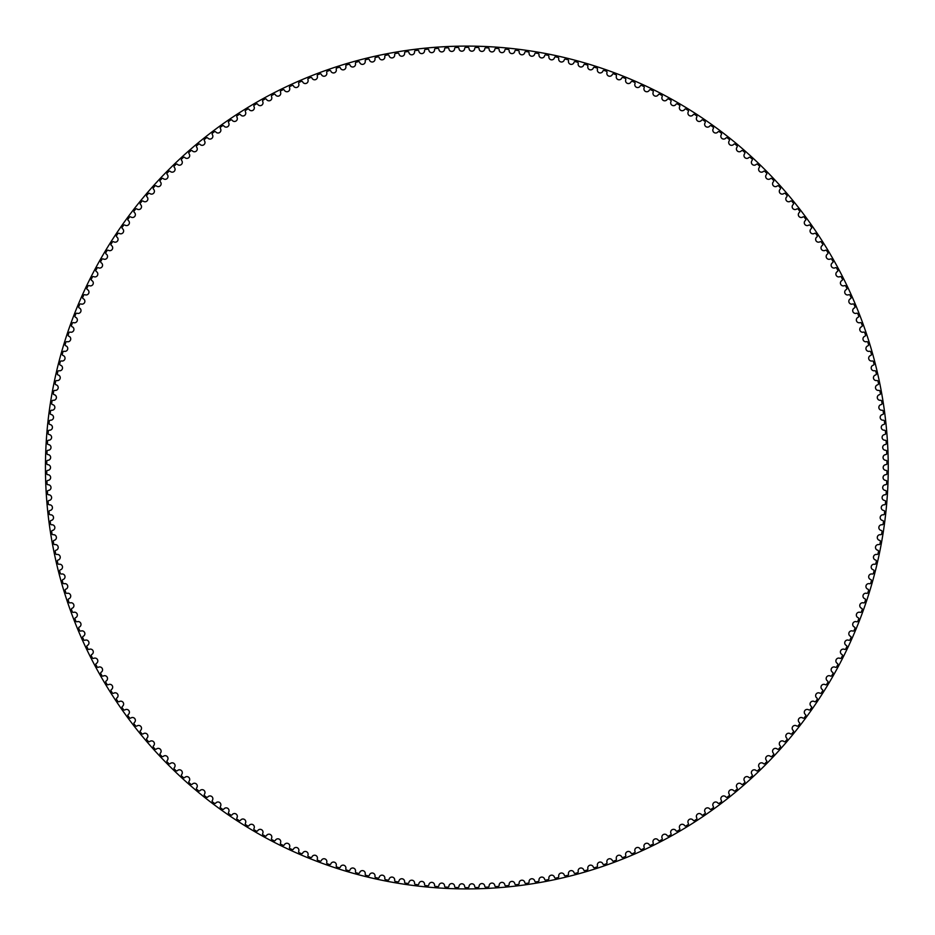 <?xml version="1.0" encoding="UTF-8"?>
<svg xmlns="http://www.w3.org/2000/svg" width="935" height="935" viewBox="0 0 935 935"><rect width="100%" height="100%" fill="white"/><g stroke="black" fill="none" stroke-linecap="round" stroke-linejoin="round"><path stroke-width="1.4" d="M464.683 48.421A2.863 2.863 0 0 1 461.855 51.203A2.863 2.863 0 0 1 458.968 48.491A1.064 1.064 0 0 0 457.881 47.475A420.119 420.119 0 0 0 455.661 47.533A1.064 1.064 0 0 0 454.632 48.585A2.863 2.863 0 0 1 451.874 51.437A2.863 2.863 0 0 1 448.917 48.795A1.064 1.064 0 0 0 447.818 47.814A420.119 420.119 0 0 0 445.598 47.919A1.064 1.064 0 0 0 444.592 49.006A2.863 2.863 0 0 1 441.904 51.916A2.863 2.863 0 0 1 438.889 49.345A1.064 1.064 0 0 0 437.755 48.386A420.119 420.119 0 0 0 435.546 48.55A1.064 1.064 0 0 0 434.565 49.66A2.863 2.863 0 0 1 431.947 52.64A2.863 2.863 0 0 1 428.873 50.139A1.064 1.064 0 0 0 427.716 49.204A420.119 420.119 0 0 0 425.507 49.426A1.064 1.064 0 0 0 424.548 50.548A2.863 2.863 0 0 1 422.012 53.599A2.863 2.863 0 0 1 418.868 51.168A1.064 1.064 0 0 0 417.7 50.268A420.119 420.119 0 0 0 415.491 50.537A1.064 1.064 0 0 0 414.567 51.682A2.863 2.863 0 0 1 412.09 54.791A2.863 2.863 0 0 1 408.899 52.442A1.064 1.064 0 0 0 407.707 51.565A420.119 420.119 0 0 0 405.509 51.881A1.064 1.064 0 0 0 404.61 53.061A2.863 2.863 0 0 1 402.214 56.217A2.863 2.863 0 0 1 398.964 53.949A1.064 1.064 0 0 0 397.749 53.108A420.119 420.119 0 0 0 395.563 53.47A1.064 1.064 0 0 0 394.687 54.674A2.863 2.863 0 0 1 392.373 57.888A2.863 2.863 0 0 1 389.065 55.691A1.064 1.064 0 0 0 387.838 54.884A420.119 420.119 0 0 0 385.652 55.305A1.064 1.064 0 0 0 384.811 56.521A2.863 2.863 0 0 1 382.567 59.793A2.863 2.863 0 0 1 379.213 57.678A1.064 1.064 0 0 0 377.962 56.895A420.119 420.119 0 0 0 375.788 57.374A1.064 1.064 0 0 0 374.982 58.601A2.863 2.863 0 0 1 372.82 61.932A2.863 2.863 0 0 1 369.418 59.898A1.064 1.064 0 0 0 368.145 59.139A420.119 420.119 0 0 0 365.982 59.676A1.064 1.064 0 0 0 365.199 60.927A2.863 2.863 0 0 1 363.119 64.305A2.863 2.863 0 0 1 359.671 62.353A1.064 1.064 0 0 0 358.374 61.628A420.119 420.119 0 0 0 356.235 62.213A1.064 1.064 0 0 0 355.475 63.475A2.863 2.863 0 0 1 353.477 66.899A2.863 2.863 0 0 1 349.982 65.041A1.064 1.064 0 0 0 348.673 64.34A420.119 420.119 0 0 0 346.546 64.971A1.064 1.064 0 0 0 345.821 66.268A2.863 2.863 0 0 1 343.905 69.739A2.863 2.863 0 0 1 340.363 67.951A1.064 1.064 0 0 0 339.043 67.297A420.119 420.119 0 0 0 336.927 67.974A1.064 1.064 0 0 0 336.238 69.284A2.863 2.863 0 0 1 334.403 72.801A2.863 2.863 0 0 1 330.826 71.107A1.064 1.064 0 0 0 329.482 70.476A420.119 420.119 0 0 0 327.39 71.212A1.064 1.064 0 0 0 326.724 72.533A2.863 2.863 0 0 1 324.983 76.086A2.863 2.863 0 0 1 321.359 74.473A1.064 1.064 0 0 0 320.004 73.888A420.119 420.119 0 0 0 317.923 74.66A1.064 1.064 0 0 0 317.292 76.004A2.863 2.863 0 0 1 315.633 79.604A2.863 2.863 0 0 1 311.974 78.084A1.064 1.064 0 0 0 310.607 77.523A420.119 420.119 0 0 0 308.55 78.353A1.064 1.064 0 0 0 307.954 79.709A2.863 2.863 0 0 1 306.376 83.344A2.863 2.863 0 0 1 302.683 81.906A1.064 1.064 0 0 0 301.304 81.38A420.119 420.119 0 0 0 299.258 82.257A1.064 1.064 0 0 0 298.697 83.624A2.863 2.863 0 0 1 297.213 87.306A2.863 2.863 0 0 1 293.485 85.95A1.064 1.064 0 0 0 292.082 85.459A420.119 420.119 0 0 0 290.072 86.382A1.064 1.064 0 0 0 289.546 87.773A2.863 2.863 0 0 1 288.144 91.478A2.863 2.863 0 0 1 284.38 90.216A1.064 1.064 0 0 0 282.978 89.76A420.119 420.119 0 0 0 280.979 90.73A1.064 1.064 0 0 0 280.488 92.133A2.863 2.863 0 0 1 279.179 95.873A2.863 2.863 0 0 1 275.381 94.704A1.064 1.064 0 0 0 273.967 94.271A420.119 420.119 0 0 0 272.003 95.3A1.064 1.064 0 0 0 271.536 96.702A2.863 2.863 0 0 1 270.32 100.477A2.863 2.863 0 0 1 266.498 99.402A1.064 1.064 0 0 0 265.072 99.005A420.119 420.119 0 0 0 263.132 100.08A1.064 1.064 0 0 0 262.7 101.494A2.863 2.863 0 0 1 261.578 105.293A2.863 2.863 0 0 1 257.733 104.311A1.064 1.064 0 0 0 256.295 103.949A420.119 420.119 0 0 0 254.378 105.071A1.064 1.064 0 0 0 253.981 106.496A2.863 2.863 0 0 1 252.953 110.318A2.863 2.863 0 0 1 249.084 109.43A1.064 1.064 0 0 0 247.646 109.103A420.119 420.119 0 0 0 245.753 110.272A1.064 1.064 0 0 0 245.391 111.709A2.863 2.863 0 0 1 244.444 115.554A2.863 2.863 0 0 1 240.564 114.76A1.064 1.064 0 0 0 239.115 114.467A420.119 420.119 0 0 0 237.245 115.671A1.064 1.064 0 0 0 236.917 117.12A2.863 2.863 0 0 1 236.064 120.989A2.863 2.863 0 0 1 232.172 120.288A1.064 1.064 0 0 0 230.711 120.031A420.119 420.119 0 0 0 228.876 121.281A1.064 1.064 0 0 0 228.584 122.73A2.863 2.863 0 0 1 227.824 126.622A2.863 2.863 0 0 1 223.909 126.015A1.064 1.064 0 0 0 222.448 125.793A420.119 420.119 0 0 0 220.648 127.09A1.064 1.064 0 0 0 220.391 128.539A2.863 2.863 0 0 1 219.725 132.454A2.863 2.863 0 0 1 215.786 131.94A1.064 1.064 0 0 0 214.325 131.753A420.119 420.119 0 0 0 212.549 133.086A1.064 1.064 0 0 0 212.327 134.547A2.863 2.863 0 0 1 211.754 138.474A2.863 2.863 0 0 1 207.815 138.053A1.064 1.064 0 0 0 206.343 137.901A420.119 420.119 0 0 0 204.601 139.28A1.064 1.064 0 0 0 204.414 140.753A2.863 2.863 0 0 1 203.947 144.691A2.863 2.863 0 0 1 199.985 144.352A1.064 1.064 0 0 0 198.512 144.247A420.119 420.119 0 0 0 196.806 145.661A1.064 1.064 0 0 0 196.654 147.134A2.863 2.863 0 0 1 196.28 151.084A2.863 2.863 0 0 1 192.318 150.851A1.064 1.064 0 0 0 190.845 150.769A420.119 420.119 0 0 0 189.174 152.23A1.064 1.064 0 0 0 189.057 153.714A2.863 2.863 0 0 1 188.765 157.664A2.863 2.863 0 0 1 184.803 157.524A1.064 1.064 0 0 0 183.33 157.477A420.119 420.119 0 0 0 181.694 158.985A1.064 1.064 0 0 0 181.612 160.458A2.863 2.863 0 0 1 181.413 164.42A2.863 2.863 0 0 1 177.451 164.373A1.064 1.064 0 0 0 175.967 164.373A420.119 420.119 0 0 0 174.377 165.904A1.064 1.064 0 0 0 174.331 167.388A2.863 2.863 0 0 1 174.226 171.35A2.863 2.863 0 0 1 170.263 171.409A1.064 1.064 0 0 0 168.791 171.432A420.119 420.119 0 0 0 167.225 173.01A1.064 1.064 0 0 0 167.213 174.494A2.863 2.863 0 0 1 167.213 178.456A2.863 2.863 0 0 1 163.251 178.597A1.064 1.064 0 0 0 161.778 178.667A420.119 420.119 0 0 0 160.247 180.28A1.064 1.064 0 0 0 160.282 181.752A2.863 2.863 0 0 1 160.364 185.726A2.863 2.863 0 0 1 156.414 185.96A1.064 1.064 0 0 0 154.929 186.065A420.119 420.119 0 0 0 153.457 187.713A1.064 1.064 0 0 0 153.515 189.186A2.863 2.863 0 0 1 153.702 193.148A2.863 2.863 0 0 1 149.752 193.487A1.064 1.064 0 0 0 148.279 193.615A420.119 420.119 0 0 0 146.83 195.31A1.064 1.064 0 0 0 146.935 196.782A2.863 2.863 0 0 1 147.216 200.744A2.863 2.863 0 0 1 143.265 201.177A1.064 1.064 0 0 0 141.804 201.341A420.119 420.119 0 0 0 140.402 203.059A1.064 1.064 0 0 0 140.53 204.531A2.863 2.863 0 0 1 140.904 208.482A2.863 2.863 0 0 1 136.977 209.008A1.064 1.064 0 0 0 135.517 209.206A420.119 420.119 0 0 0 134.149 210.971A1.064 1.064 0 0 0 134.324 212.432A2.863 2.863 0 0 1 134.792 216.371A2.863 2.863 0 0 1 130.877 216.99A1.064 1.064 0 0 0 129.416 217.224A420.119 420.119 0 0 0 128.095 219.012A1.064 1.064 0 0 0 128.294 220.485A2.863 2.863 0 0 1 128.866 224.412A2.863 2.863 0 0 1 124.963 225.125A1.064 1.064 0 0 0 123.514 225.393A420.119 420.119 0 0 0 122.228 227.217A1.064 1.064 0 0 0 122.473 228.666A2.863 2.863 0 0 1 123.128 232.581A2.863 2.863 0 0 1 119.248 233.388A1.064 1.064 0 0 0 117.798 233.692A420.119 420.119 0 0 0 116.571 235.55A1.064 1.064 0 0 0 116.84 236.999A2.863 2.863 0 0 1 117.6 240.891A2.863 2.863 0 0 1 113.731 241.791A1.064 1.064 0 0 0 112.293 242.13A420.119 420.119 0 0 0 111.113 244.012A1.064 1.064 0 0 0 111.417 245.461A2.863 2.863 0 0 1 112.258 249.329A2.863 2.863 0 0 1 108.425 250.323A1.064 1.064 0 0 0 106.999 250.697A420.119 420.119 0 0 0 105.854 252.602A1.064 1.064 0 0 0 106.193 254.04A2.863 2.863 0 0 1 107.139 257.896A2.863 2.863 0 0 1 103.318 258.983A1.064 1.064 0 0 0 101.903 259.392A420.119 420.119 0 0 0 100.805 261.321A1.064 1.064 0 0 0 101.179 262.758A2.863 2.863 0 0 1 102.207 266.58A2.863 2.863 0 0 1 98.42 267.761A1.064 1.064 0 0 0 97.018 268.205A420.119 420.119 0 0 0 95.966 270.157A1.064 1.064 0 0 0 96.375 271.582A2.863 2.863 0 0 1 97.497 275.381A2.863 2.863 0 0 1 93.745 276.655A1.064 1.064 0 0 0 92.343 277.122A420.119 420.119 0 0 0 91.338 279.109A1.064 1.064 0 0 0 91.782 280.523A2.863 2.863 0 0 1 92.997 284.298A2.863 2.863 0 0 1 89.269 285.654A1.064 1.064 0 0 0 87.878 286.168A420.119 420.119 0 0 0 86.932 288.167A1.064 1.064 0 0 0 87.411 289.57A2.863 2.863 0 0 1 88.708 293.31A2.863 2.863 0 0 1 85.015 294.759A1.064 1.064 0 0 0 83.647 295.308A420.119 420.119 0 0 0 82.736 297.33A1.064 1.064 0 0 0 83.25 298.721A2.863 2.863 0 0 1 84.641 302.426A2.863 2.863 0 0 1 80.983 303.968A1.064 1.064 0 0 0 79.627 304.541A420.119 420.119 0 0 0 78.774 306.587A1.064 1.064 0 0 0 79.311 307.966A2.863 2.863 0 0 1 80.796 311.647A2.863 2.863 0 0 1 77.173 313.26A1.064 1.064 0 0 0 75.828 313.868A420.119 420.119 0 0 0 75.022 315.948A1.064 1.064 0 0 0 75.595 317.304A2.863 2.863 0 0 1 77.173 320.95A2.863 2.863 0 0 1 73.584 322.657A1.064 1.064 0 0 0 72.252 323.3A420.119 420.119 0 0 0 71.504 325.38A1.064 1.064 0 0 0 72.112 326.724A2.863 2.863 0 0 1 73.771 330.335A2.863 2.863 0 0 1 70.23 332.124A1.064 1.064 0 0 0 68.909 332.802A420.119 420.119 0 0 0 68.208 334.905A1.064 1.064 0 0 0 68.851 336.238A2.863 2.863 0 0 1 70.593 339.802A2.863 2.863 0 0 1 67.098 341.672A1.064 1.064 0 0 0 65.801 342.374A420.119 420.119 0 0 0 65.146 344.501A1.064 1.064 0 0 0 65.812 345.821A2.863 2.863 0 0 1 67.647 349.339A2.863 2.863 0 0 1 64.199 351.291A1.064 1.064 0 0 0 62.914 352.027A420.119 420.119 0 0 0 62.306 354.166A1.064 1.064 0 0 0 63.007 355.464A2.863 2.863 0 0 1 64.924 358.947A2.863 2.863 0 0 1 61.523 360.98A1.064 1.064 0 0 0 60.261 361.751A420.119 420.119 0 0 0 59.7 363.902A1.064 1.064 0 0 0 60.448 365.188A2.863 2.863 0 0 1 62.435 368.612A2.863 2.863 0 0 1 59.08 370.739A1.064 1.064 0 0 0 57.841 371.534A420.119 420.119 0 0 0 57.339 373.696A1.064 1.064 0 0 0 58.11 374.958A2.863 2.863 0 0 1 60.179 378.336A2.863 2.863 0 0 1 56.883 380.545A1.064 1.064 0 0 0 55.656 381.363A420.119 420.119 0 0 0 55.212 383.537A1.064 1.064 0 0 0 56.007 384.788A2.863 2.863 0 0 1 58.157 388.118A2.863 2.863 0 0 1 54.92 390.398A1.064 1.064 0 0 0 53.704 391.251A420.119 420.119 0 0 0 53.307 393.436A1.064 1.064 0 0 0 54.136 394.663A2.863 2.863 0 0 1 56.369 397.936A2.863 2.863 0 0 1 53.19 400.297A1.064 1.064 0 0 0 51.998 401.185A420.119 420.119 0 0 0 51.659 403.371A1.064 1.064 0 0 0 52.512 404.575A2.863 2.863 0 0 1 54.826 407.8A2.863 2.863 0 0 1 51.694 410.231A1.064 1.064 0 0 0 50.525 411.143A420.119 420.119 0 0 0 50.233 413.352A1.064 1.064 0 0 0 51.121 414.532A2.863 2.863 0 0 1 53.505 417.7A2.863 2.863 0 0 1 50.443 420.201A1.064 1.064 0 0 0 49.298 421.147A420.119 420.119 0 0 0 49.052 423.356A1.064 1.064 0 0 0 49.976 424.513A2.863 2.863 0 0 1 52.43 427.622A2.863 2.863 0 0 1 49.426 430.205A1.064 1.064 0 0 0 48.304 431.175A420.119 420.119 0 0 0 48.117 433.384A1.064 1.064 0 0 0 49.064 434.53A2.863 2.863 0 0 1 51.6 437.568A2.863 2.863 0 0 1 48.655 440.221A1.064 1.064 0 0 0 47.556 441.215A420.119 420.119 0 0 0 47.416 443.435A1.064 1.064 0 0 0 48.386 444.557A2.863 2.863 0 0 1 51.004 447.538A2.863 2.863 0 0 1 48.117 450.261A1.064 1.064 0 0 0 47.042 451.278A420.119 420.119 0 0 0 46.96 453.498A1.064 1.064 0 0 0 47.965 454.597A2.863 2.863 0 0 1 50.642 457.519A2.863 2.863 0 0 1 47.825 460.312A1.064 1.064 0 0 0 46.773 461.352A420.119 420.119 0 0 0 46.75 463.573A1.064 1.064 0 0 0 47.767 464.648A2.863 2.863 0 0 1 50.525 467.5A2.863 2.863 0 0 1 47.767 470.352A1.064 1.064 0 0 0 46.75 471.427A420.119 420.119 0 0 0 46.773 473.648A1.064 1.064 0 0 0 47.825 474.688A2.863 2.863 0 0 1 50.642 477.481A2.863 2.863 0 0 1 47.965 480.403A1.064 1.064 0 0 0 46.96 481.502A420.119 420.119 0 0 0 47.042 483.722A1.064 1.064 0 0 0 48.117 484.739A2.863 2.863 0 0 1 51.004 487.462A2.863 2.863 0 0 1 48.386 490.443A1.064 1.064 0 0 0 47.416 491.565A420.119 420.119 0 0 0 47.556 493.785A1.064 1.064 0 0 0 48.655 494.779A2.863 2.863 0 0 1 51.6 497.432A2.863 2.863 0 0 1 49.064 500.47A1.064 1.064 0 0 0 48.117 501.616A420.119 420.119 0 0 0 48.304 503.825A1.064 1.064 0 0 0 49.426 504.795A2.863 2.863 0 0 1 52.43 507.378A2.863 2.863 0 0 1 49.976 510.487A1.064 1.064 0 0 0 49.052 511.644A420.119 420.119 0 0 0 49.298 513.853A1.064 1.064 0 0 0 50.443 514.799A2.863 2.863 0 0 1 53.505 517.3A2.863 2.863 0 0 1 51.121 520.468A1.064 1.064 0 0 0 50.233 521.648A420.119 420.119 0 0 0 50.525 523.857A1.064 1.064 0 0 0 51.694 524.769A2.863 2.863 0 0 1 54.826 527.2A2.863 2.863 0 0 1 52.512 530.425A1.064 1.064 0 0 0 51.659 531.629A420.119 420.119 0 0 0 51.998 533.815A1.064 1.064 0 0 0 53.19 534.703A2.863 2.863 0 0 1 56.369 537.064A2.863 2.863 0 0 1 54.136 540.337A1.064 1.064 0 0 0 53.307 541.564A420.119 420.119 0 0 0 53.704 543.749A1.064 1.064 0 0 0 54.92 544.602A2.863 2.863 0 0 1 58.157 546.881A2.863 2.863 0 0 1 56.007 550.212A1.064 1.064 0 0 0 55.212 551.463A420.119 420.119 0 0 0 55.656 553.637A1.064 1.064 0 0 0 56.883 554.455A2.863 2.863 0 0 1 60.179 556.664A2.863 2.863 0 0 1 58.11 560.042A1.064 1.064 0 0 0 57.339 561.304A420.119 420.119 0 0 0 57.841 563.466A1.064 1.064 0 0 0 59.08 564.261A2.863 2.863 0 0 1 62.435 566.388A2.863 2.863 0 0 1 60.448 569.812A1.064 1.064 0 0 0 59.7 571.098A420.119 420.119 0 0 0 60.261 573.249A1.064 1.064 0 0 0 61.523 574.02A2.863 2.863 0 0 1 64.924 576.053A2.863 2.863 0 0 1 63.007 579.536A1.064 1.064 0 0 0 62.306 580.834A420.119 420.119 0 0 0 62.914 582.972A1.064 1.064 0 0 0 64.199 583.709A2.863 2.863 0 0 1 67.647 585.661A2.863 2.863 0 0 1 65.812 589.179A1.064 1.064 0 0 0 65.146 590.499A420.119 420.119 0 0 0 65.801 592.626A1.064 1.064 0 0 0 67.098 593.328A2.863 2.863 0 0 1 70.593 595.198A2.863 2.863 0 0 1 68.851 598.762A1.064 1.064 0 0 0 68.208 600.095A420.119 420.119 0 0 0 68.909 602.198A1.064 1.064 0 0 0 70.23 602.876A2.863 2.863 0 0 1 73.771 604.664A2.863 2.863 0 0 1 72.112 608.276A1.064 1.064 0 0 0 71.504 609.62A420.119 420.119 0 0 0 72.252 611.7A1.064 1.064 0 0 0 73.584 612.343A2.863 2.863 0 0 1 77.173 614.05A2.863 2.863 0 0 1 75.595 617.696A1.064 1.064 0 0 0 75.022 619.052A420.119 420.119 0 0 0 75.828 621.132A1.064 1.064 0 0 0 77.173 621.74A2.863 2.863 0 0 1 80.796 623.353A2.863 2.863 0 0 1 79.311 627.034A1.064 1.064 0 0 0 78.774 628.413A420.119 420.119 0 0 0 79.627 630.459A1.064 1.064 0 0 0 80.983 631.031A2.863 2.863 0 0 1 84.641 632.574A2.863 2.863 0 0 1 83.25 636.279A1.064 1.064 0 0 0 82.736 637.67A420.119 420.119 0 0 0 83.647 639.692A1.064 1.064 0 0 0 85.015 640.241A2.863 2.863 0 0 1 88.708 641.69A2.863 2.863 0 0 1 87.411 645.43A1.064 1.064 0 0 0 86.932 646.833A420.119 420.119 0 0 0 87.878 648.832A1.064 1.064 0 0 0 89.269 649.346A2.863 2.863 0 0 1 92.997 650.702A2.863 2.863 0 0 1 91.782 654.477A1.064 1.064 0 0 0 91.338 655.891A420.119 420.119 0 0 0 92.343 657.878A1.064 1.064 0 0 0 93.745 658.345A2.863 2.863 0 0 1 97.497 659.619A2.863 2.863 0 0 1 96.375 663.418A1.064 1.064 0 0 0 95.966 664.843A420.119 420.119 0 0 0 97.018 666.795A1.064 1.064 0 0 0 98.42 667.239A2.863 2.863 0 0 1 102.207 668.42A2.863 2.863 0 0 1 101.179 672.242A1.064 1.064 0 0 0 100.805 673.679A420.119 420.119 0 0 0 101.903 675.608A1.064 1.064 0 0 0 103.318 676.017A2.863 2.863 0 0 1 107.139 677.104A2.863 2.863 0 0 1 106.193 680.96A1.064 1.064 0 0 0 105.854 682.398A420.119 420.119 0 0 0 106.999 684.303A1.064 1.064 0 0 0 108.425 684.677A2.863 2.863 0 0 1 112.258 685.671A2.863 2.863 0 0 1 111.417 689.539A1.064 1.064 0 0 0 111.113 690.988A420.119 420.119 0 0 0 112.293 692.87A1.064 1.064 0 0 0 113.731 693.209A2.863 2.863 0 0 1 117.6 694.109A2.863 2.863 0 0 1 116.84 698.001A1.064 1.064 0 0 0 116.571 699.45A420.119 420.119 0 0 0 117.798 701.308A1.064 1.064 0 0 0 119.248 701.612A2.863 2.863 0 0 1 123.128 702.419A2.863 2.863 0 0 1 122.473 706.334A1.064 1.064 0 0 0 122.228 707.783A420.119 420.119 0 0 0 123.514 709.607A1.064 1.064 0 0 0 124.963 709.875A2.863 2.863 0 0 1 128.866 710.588A2.863 2.863 0 0 1 128.294 714.515A1.064 1.064 0 0 0 128.095 715.988A420.119 420.119 0 0 0 129.416 717.776A1.064 1.064 0 0 0 130.877 718.01A2.863 2.863 0 0 1 134.792 718.629A2.863 2.863 0 0 1 134.324 722.568A1.064 1.064 0 0 0 134.149 724.029A420.119 420.119 0 0 0 135.517 725.794A1.064 1.064 0 0 0 136.977 725.992A2.863 2.863 0 0 1 140.904 726.518A2.863 2.863 0 0 1 140.53 730.469A1.064 1.064 0 0 0 140.402 731.941A420.119 420.119 0 0 0 141.804 733.659A1.064 1.064 0 0 0 143.265 733.823A2.863 2.863 0 0 1 147.216 734.255A2.863 2.863 0 0 1 146.935 738.218A1.064 1.064 0 0 0 146.83 739.69A420.119 420.119 0 0 0 148.279 741.385A1.064 1.064 0 0 0 149.752 741.513A2.863 2.863 0 0 1 153.702 741.852A2.863 2.863 0 0 1 153.515 745.814A1.064 1.064 0 0 0 153.457 747.287A420.119 420.119 0 0 0 154.929 748.935A1.064 1.064 0 0 0 156.414 749.04A2.863 2.863 0 0 1 160.364 749.274A2.863 2.863 0 0 1 160.282 753.248A1.064 1.064 0 0 0 160.247 754.72A420.119 420.119 0 0 0 161.778 756.333A1.064 1.064 0 0 0 163.251 756.403A2.863 2.863 0 0 1 167.213 756.544A2.863 2.863 0 0 1 167.213 760.506A1.064 1.064 0 0 0 167.225 761.99A420.119 420.119 0 0 0 168.791 763.568A1.064 1.064 0 0 0 170.263 763.591A2.863 2.863 0 0 1 174.226 763.65A2.863 2.863 0 0 1 174.331 767.612A1.064 1.064 0 0 0 174.377 769.096A420.119 420.119 0 0 0 175.967 770.627A1.064 1.064 0 0 0 177.451 770.627A2.863 2.863 0 0 1 181.413 770.58A2.863 2.863 0 0 1 181.612 774.542A1.064 1.064 0 0 0 181.694 776.015A420.119 420.119 0 0 0 183.33 777.523A1.064 1.064 0 0 0 184.803 777.476A2.863 2.863 0 0 1 188.765 777.336A2.863 2.863 0 0 1 189.057 781.286A1.064 1.064 0 0 0 189.174 782.77A420.119 420.119 0 0 0 190.845 784.231A1.064 1.064 0 0 0 192.318 784.149A2.863 2.863 0 0 1 196.28 783.916A2.863 2.863 0 0 1 196.654 787.866A1.064 1.064 0 0 0 196.806 789.339A420.119 420.119 0 0 0 198.512 790.753A1.064 1.064 0 0 0 199.985 790.648A2.863 2.863 0 0 1 203.947 790.309A2.863 2.863 0 0 1 204.414 794.247A1.064 1.064 0 0 0 204.601 795.72A420.119 420.119 0 0 0 206.343 797.099A1.064 1.064 0 0 0 207.815 796.947A2.863 2.863 0 0 1 211.754 796.526A2.863 2.863 0 0 1 212.327 800.453A1.064 1.064 0 0 0 212.549 801.914A420.119 420.119 0 0 0 214.325 803.247A1.064 1.064 0 0 0 215.786 803.06A2.863 2.863 0 0 1 219.725 802.546A2.863 2.863 0 0 1 220.391 806.461A1.064 1.064 0 0 0 220.648 807.91A420.119 420.119 0 0 0 222.448 809.207A1.064 1.064 0 0 0 223.909 808.985A2.863 2.863 0 0 1 227.824 808.378A2.863 2.863 0 0 1 228.584 812.27A1.064 1.064 0 0 0 228.876 813.719A420.119 420.119 0 0 0 230.711 814.969A1.064 1.064 0 0 0 232.172 814.712A2.863 2.863 0 0 1 236.064 814.011A2.863 2.863 0 0 1 236.917 817.88A1.064 1.064 0 0 0 237.245 819.329A420.119 420.119 0 0 0 239.115 820.533A1.064 1.064 0 0 0 240.564 820.24A2.863 2.863 0 0 1 244.444 819.446A2.863 2.863 0 0 1 245.391 823.291A1.064 1.064 0 0 0 245.753 824.728A420.119 420.119 0 0 0 247.646 825.897A1.064 1.064 0 0 0 249.084 825.57A2.863 2.863 0 0 1 252.953 824.682A2.863 2.863 0 0 1 253.981 828.503A1.064 1.064 0 0 0 254.378 829.929A420.119 420.119 0 0 0 256.295 831.051A1.064 1.064 0 0 0 257.733 830.689A2.863 2.863 0 0 1 261.578 829.707A2.863 2.863 0 0 1 262.7 833.506A1.064 1.064 0 0 0 263.132 834.92A420.119 420.119 0 0 0 265.072 835.995A1.064 1.064 0 0 0 266.498 835.598A2.863 2.863 0 0 1 270.32 834.523A2.863 2.863 0 0 1 271.536 838.298A1.064 1.064 0 0 0 272.003 839.7A420.119 420.119 0 0 0 273.967 840.729A1.064 1.064 0 0 0 275.381 840.296A2.863 2.863 0 0 1 279.179 839.127A2.863 2.863 0 0 1 280.488 842.867A1.064 1.064 0 0 0 280.979 844.27A420.119 420.119 0 0 0 282.978 845.24A1.064 1.064 0 0 0 284.38 844.784A2.863 2.863 0 0 1 288.144 843.522A2.863 2.863 0 0 1 289.546 847.227A1.064 1.064 0 0 0 290.072 848.618A420.119 420.119 0 0 0 292.082 849.541A1.064 1.064 0 0 0 293.485 849.05A2.863 2.863 0 0 1 297.213 847.694A2.863 2.863 0 0 1 298.697 851.376A1.064 1.064 0 0 0 299.258 852.743A420.119 420.119 0 0 0 301.304 853.62A1.064 1.064 0 0 0 302.683 853.094A2.863 2.863 0 0 1 306.376 851.656A2.863 2.863 0 0 1 307.954 855.291A1.064 1.064 0 0 0 308.55 856.647A420.119 420.119 0 0 0 310.607 857.477A1.064 1.064 0 0 0 311.974 856.916A2.863 2.863 0 0 1 315.633 855.396A2.863 2.863 0 0 1 317.292 858.996A1.064 1.064 0 0 0 317.923 860.34A420.119 420.119 0 0 0 320.004 861.112A1.064 1.064 0 0 0 321.359 860.527A2.863 2.863 0 0 1 324.983 858.914A2.863 2.863 0 0 1 326.724 862.467A1.064 1.064 0 0 0 327.39 863.788A420.119 420.119 0 0 0 329.482 864.524A1.064 1.064 0 0 0 330.826 863.893A2.863 2.863 0 0 1 334.403 862.199A2.863 2.863 0 0 1 336.238 865.716A1.064 1.064 0 0 0 336.927 867.025A420.119 420.119 0 0 0 339.043 867.703A1.064 1.064 0 0 0 340.363 867.049A2.863 2.863 0 0 1 343.905 865.261A2.863 2.863 0 0 1 345.821 868.732A1.064 1.064 0 0 0 346.546 870.029A420.119 420.119 0 0 0 348.673 870.66A1.064 1.064 0 0 0 349.982 869.959A2.863 2.863 0 0 1 353.477 868.101A2.863 2.863 0 0 1 355.475 871.525A1.064 1.064 0 0 0 356.235 872.787A420.119 420.119 0 0 0 358.374 873.372A1.064 1.064 0 0 0 359.671 872.647A2.863 2.863 0 0 1 363.119 870.695A2.863 2.863 0 0 1 365.199 874.073A1.064 1.064 0 0 0 365.982 875.324A420.119 420.119 0 0 0 368.145 875.861A1.064 1.064 0 0 0 369.418 875.102A2.863 2.863 0 0 1 372.82 873.068A2.863 2.863 0 0 1 374.982 876.399A1.064 1.064 0 0 0 375.788 877.626A420.119 420.119 0 0 0 377.962 878.105A1.064 1.064 0 0 0 379.213 877.322A2.863 2.863 0 0 1 382.567 875.207A2.863 2.863 0 0 1 384.811 878.479A1.064 1.064 0 0 0 385.652 879.695A420.119 420.119 0 0 0 387.838 880.115A1.064 1.064 0 0 0 389.065 879.309A2.863 2.863 0 0 1 392.373 877.112A2.863 2.863 0 0 1 394.687 880.326A1.064 1.064 0 0 0 395.563 881.53A420.119 420.119 0 0 0 397.749 881.892A1.064 1.064 0 0 0 398.964 881.051A2.863 2.863 0 0 1 402.214 878.783A2.863 2.863 0 0 1 404.61 881.939A1.064 1.064 0 0 0 405.509 883.119A420.119 420.119 0 0 0 407.707 883.435A1.064 1.064 0 0 0 408.899 882.558A2.863 2.863 0 0 1 412.09 880.209A2.863 2.863 0 0 1 414.567 883.318A1.064 1.064 0 0 0 415.491 884.463A420.119 420.119 0 0 0 417.7 884.732A1.064 1.064 0 0 0 418.868 883.832A2.863 2.863 0 0 1 422.012 881.401A2.863 2.863 0 0 1 424.548 884.452A1.064 1.064 0 0 0 425.507 885.574A420.119 420.119 0 0 0 427.716 885.796A1.064 1.064 0 0 0 428.873 884.861A2.863 2.863 0 0 1 431.947 882.36A2.863 2.863 0 0 1 434.565 885.34A1.064 1.064 0 0 0 435.546 886.45A420.119 420.119 0 0 0 437.755 886.614A1.064 1.064 0 0 0 438.889 885.655A2.863 2.863 0 0 1 441.904 883.084A2.863 2.863 0 0 1 444.592 885.994A1.064 1.064 0 0 0 445.598 887.081A420.119 420.119 0 0 0 447.818 887.186A1.064 1.064 0 0 0 448.917 886.205A2.863 2.863 0 0 1 451.874 883.563A2.863 2.863 0 0 1 454.632 886.415A1.064 1.064 0 0 0 455.661 887.467A420.119 420.119 0 0 0 457.881 887.525A1.064 1.064 0 0 0 458.968 886.509A2.863 2.863 0 0 1 461.855 883.797A2.863 2.863 0 0 1 464.683 886.579A1.064 1.064 0 0 0 465.735 887.619A420.119 420.119 0 0 0 467.956 887.619A1.064 1.064 0 0 0 469.019 886.579A2.863 2.863 0 0 1 471.836 883.797A2.863 2.863 0 0 1 474.735 886.509A1.064 1.064 0 0 0 475.81 887.525A420.119 420.119 0 0 0 478.03 887.467A1.064 1.064 0 0 0 479.071 886.415A2.863 2.863 0 0 1 481.817 883.563A2.863 2.863 0 0 1 484.774 886.205A1.064 1.064 0 0 0 485.884 887.186A420.119 420.119 0 0 0 488.105 887.081A1.064 1.064 0 0 0 489.11 885.994A2.863 2.863 0 0 1 491.798 883.084A2.863 2.863 0 0 1 494.814 885.655A1.064 1.064 0 0 0 495.936 886.614A420.119 420.119 0 0 0 498.156 886.45A1.064 1.064 0 0 0 499.138 885.34A2.863 2.863 0 0 1 501.756 882.36A2.863 2.863 0 0 1 504.83 884.861A1.064 1.064 0 0 0 505.987 885.796A420.119 420.119 0 0 0 508.196 885.574A1.064 1.064 0 0 0 509.143 884.452A2.863 2.863 0 0 1 511.69 881.401A2.863 2.863 0 0 1 514.823 883.832A1.064 1.064 0 0 0 516.003 884.732A420.119 420.119 0 0 0 518.212 884.463A1.064 1.064 0 0 0 519.135 883.318A2.863 2.863 0 0 1 521.601 880.209A2.863 2.863 0 0 1 524.792 882.558A1.064 1.064 0 0 0 525.996 883.435A420.119 420.119 0 0 0 528.193 883.119A1.064 1.064 0 0 0 529.093 881.939A2.863 2.863 0 0 1 531.489 878.783A2.863 2.863 0 0 1 534.738 881.051A1.064 1.064 0 0 0 535.954 881.892A420.119 420.119 0 0 0 538.139 881.53A1.064 1.064 0 0 0 539.004 880.326A2.863 2.863 0 0 1 541.33 877.112A2.863 2.863 0 0 1 544.626 879.309A1.064 1.064 0 0 0 545.865 880.115A420.119 420.119 0 0 0 548.05 879.695A1.064 1.064 0 0 0 548.892 878.479A2.863 2.863 0 0 1 551.124 875.207A2.863 2.863 0 0 1 554.478 877.322A1.064 1.064 0 0 0 555.741 878.105A420.119 420.119 0 0 0 557.903 877.626A1.064 1.064 0 0 0 558.721 876.399A2.863 2.863 0 0 1 560.883 873.068A2.863 2.863 0 0 1 564.284 875.102A1.064 1.064 0 0 0 565.558 875.861A420.119 420.119 0 0 0 567.72 875.324A1.064 1.064 0 0 0 568.503 874.073A2.863 2.863 0 0 1 570.584 870.695A2.863 2.863 0 0 1 574.032 872.647A1.064 1.064 0 0 0 575.317 873.372A420.119 420.119 0 0 0 577.468 872.787A1.064 1.064 0 0 0 578.216 871.525A2.863 2.863 0 0 1 580.214 868.101A2.863 2.863 0 0 1 583.721 869.959A1.064 1.064 0 0 0 585.018 870.66A420.119 420.119 0 0 0 587.157 870.029A1.064 1.064 0 0 0 587.87 868.732A2.863 2.863 0 0 1 589.786 865.261A2.863 2.863 0 0 1 593.328 867.049A1.064 1.064 0 0 0 594.66 867.703A420.119 420.119 0 0 0 596.775 867.025A1.064 1.064 0 0 0 597.465 865.716A2.863 2.863 0 0 1 599.288 862.199A2.863 2.863 0 0 1 602.876 863.893A1.064 1.064 0 0 0 604.22 864.524A420.119 420.119 0 0 0 606.312 863.788A1.064 1.064 0 0 0 606.967 862.467A2.863 2.863 0 0 1 608.72 858.914A2.863 2.863 0 0 1 612.343 860.527A1.064 1.064 0 0 0 613.699 861.112A420.119 420.119 0 0 0 615.779 860.34A1.064 1.064 0 0 0 616.399 858.996A2.863 2.863 0 0 1 618.07 855.396A2.863 2.863 0 0 1 621.728 856.916A1.064 1.064 0 0 0 623.096 857.477A420.119 420.119 0 0 0 625.153 856.647A1.064 1.064 0 0 0 625.749 855.291A2.863 2.863 0 0 1 627.327 851.656A2.863 2.863 0 0 1 631.02 853.094A1.064 1.064 0 0 0 632.399 853.62A420.119 420.119 0 0 0 634.444 852.743A1.064 1.064 0 0 0 635.005 851.376A2.863 2.863 0 0 1 636.49 847.694A2.863 2.863 0 0 1 640.218 849.05A1.064 1.064 0 0 0 641.609 849.541A420.119 420.119 0 0 0 643.631 848.618A1.064 1.064 0 0 0 644.157 847.227A2.863 2.863 0 0 1 645.559 843.522A2.863 2.863 0 0 1 649.322 844.784A1.064 1.064 0 0 0 650.725 845.24A420.119 420.119 0 0 0 652.712 844.27A1.064 1.064 0 0 0 653.214 842.867A2.863 2.863 0 0 1 654.523 839.127A2.863 2.863 0 0 1 658.31 840.296A1.064 1.064 0 0 0 659.724 840.729A420.119 420.119 0 0 0 661.699 839.7A1.064 1.064 0 0 0 662.155 838.298A2.863 2.863 0 0 1 663.383 834.523A2.863 2.863 0 0 1 667.193 835.598A1.064 1.064 0 0 0 668.619 835.995A420.119 420.119 0 0 0 670.57 834.92A1.064 1.064 0 0 0 670.991 833.506A2.863 2.863 0 0 1 672.125 829.707A2.863 2.863 0 0 1 675.97 830.689A1.064 1.064 0 0 0 677.396 831.051A420.119 420.119 0 0 0 679.324 829.929A1.064 1.064 0 0 0 679.71 828.503A2.863 2.863 0 0 1 680.75 824.682A2.863 2.863 0 0 1 684.619 825.57A1.064 1.064 0 0 0 686.056 825.897A420.119 420.119 0 0 0 687.95 824.728A1.064 1.064 0 0 0 688.312 823.291A2.863 2.863 0 0 1 689.259 819.446A2.863 2.863 0 0 1 693.139 820.24A1.064 1.064 0 0 0 694.588 820.533A420.119 420.119 0 0 0 696.446 819.329A1.064 1.064 0 0 0 696.774 817.88A2.863 2.863 0 0 1 697.627 814.011A2.863 2.863 0 0 1 701.53 814.712A1.064 1.064 0 0 0 702.991 814.969A420.119 420.119 0 0 0 704.826 813.719A1.064 1.064 0 0 0 705.107 812.27A2.863 2.863 0 0 1 705.867 808.378A2.863 2.863 0 0 1 709.794 808.985A1.064 1.064 0 0 0 711.254 809.207A420.119 420.119 0 0 0 713.054 807.91A1.064 1.064 0 0 0 713.312 806.461A2.863 2.863 0 0 1 713.978 802.546A2.863 2.863 0 0 1 717.905 803.06A1.064 1.064 0 0 0 719.377 803.247A420.119 420.119 0 0 0 721.142 801.914A1.064 1.064 0 0 0 721.364 800.453A2.863 2.863 0 0 1 721.937 796.526A2.863 2.863 0 0 1 725.887 796.947A1.064 1.064 0 0 0 727.36 797.099A420.119 420.119 0 0 0 729.09 795.72A1.064 1.064 0 0 0 729.277 794.247A2.863 2.863 0 0 1 729.756 790.309A2.863 2.863 0 0 1 733.706 790.648A1.064 1.064 0 0 0 735.179 790.753A420.119 420.119 0 0 0 736.885 789.339A1.064 1.064 0 0 0 737.037 787.866A2.863 2.863 0 0 1 737.423 783.916A2.863 2.863 0 0 1 741.385 784.149A1.064 1.064 0 0 0 742.857 784.231A420.119 420.119 0 0 0 744.529 782.77A1.064 1.064 0 0 0 744.646 781.286A2.863 2.863 0 0 1 744.926 777.336A2.863 2.863 0 0 1 748.9 777.476A1.064 1.064 0 0 0 750.373 777.523A420.119 420.119 0 0 0 752.009 776.015A1.064 1.064 0 0 0 752.091 774.542A2.863 2.863 0 0 1 752.278 770.58A2.863 2.863 0 0 1 756.251 770.627A1.064 1.064 0 0 0 757.724 770.627A420.119 420.119 0 0 0 759.325 769.096A1.064 1.064 0 0 0 759.372 767.612A2.863 2.863 0 0 1 759.465 763.65A2.863 2.863 0 0 1 763.428 763.591A1.064 1.064 0 0 0 764.912 763.568A420.119 420.119 0 0 0 766.478 761.99A1.064 1.064 0 0 0 766.478 760.506A2.863 2.863 0 0 1 766.49 756.544A2.863 2.863 0 0 1 770.452 756.403A1.064 1.064 0 0 0 771.924 756.333A420.119 420.119 0 0 0 773.444 754.72A1.064 1.064 0 0 0 773.42 753.248A2.863 2.863 0 0 1 773.327 749.274A2.863 2.863 0 0 1 777.289 749.04A1.064 1.064 0 0 0 778.762 748.935A420.119 420.119 0 0 0 780.246 747.287A1.064 1.064 0 0 0 780.187 745.814A2.863 2.863 0 0 1 780 741.852A2.863 2.863 0 0 1 783.951 741.513A1.064 1.064 0 0 0 785.423 741.385A420.119 420.119 0 0 0 786.861 739.69A1.064 1.064 0 0 0 786.767 738.218A2.863 2.863 0 0 1 786.487 734.255A2.863 2.863 0 0 1 790.426 733.823A1.064 1.064 0 0 0 791.898 733.659A420.119 420.119 0 0 0 793.301 731.941A1.064 1.064 0 0 0 793.172 730.469A2.863 2.863 0 0 1 792.787 726.518A2.863 2.863 0 0 1 796.725 725.992A1.064 1.064 0 0 0 798.186 725.794A420.119 420.119 0 0 0 799.554 724.029A1.064 1.064 0 0 0 799.378 722.568A2.863 2.863 0 0 1 798.911 718.629A2.863 2.863 0 0 1 802.826 718.01A1.064 1.064 0 0 0 804.287 717.776A420.119 420.119 0 0 0 805.608 715.988A1.064 1.064 0 0 0 805.397 714.515A2.863 2.863 0 0 1 804.836 710.588A2.863 2.863 0 0 1 808.74 709.875A1.064 1.064 0 0 0 810.189 709.607A420.119 420.119 0 0 0 811.463 707.783A1.064 1.064 0 0 0 811.229 706.334A2.863 2.863 0 0 1 810.563 702.419A2.863 2.863 0 0 1 814.455 701.612A1.064 1.064 0 0 0 815.893 701.308A420.119 420.119 0 0 0 817.132 699.45A1.064 1.064 0 0 0 816.851 698.001A2.863 2.863 0 0 1 816.103 694.109A2.863 2.863 0 0 1 819.96 693.209A1.064 1.064 0 0 0 821.397 692.87A420.119 420.119 0 0 0 822.59 690.988A1.064 1.064 0 0 0 822.286 689.539A2.863 2.863 0 0 1 821.433 685.671A2.863 2.863 0 0 1 825.278 684.677A1.064 1.064 0 0 0 826.704 684.303A420.119 420.119 0 0 0 827.849 682.398A1.064 1.064 0 0 0 827.498 680.96A2.863 2.863 0 0 1 826.563 677.104A2.863 2.863 0 0 1 830.374 676.017A1.064 1.064 0 0 0 831.799 675.608A420.119 420.119 0 0 0 832.898 673.679A1.064 1.064 0 0 0 832.512 672.242A2.863 2.863 0 0 1 831.484 668.42A2.863 2.863 0 0 1 835.271 667.239A1.064 1.064 0 0 0 836.685 666.795A420.119 420.119 0 0 0 837.737 664.843A1.064 1.064 0 0 0 837.328 663.418A2.863 2.863 0 0 1 836.206 659.619A2.863 2.863 0 0 1 839.957 658.345A1.064 1.064 0 0 0 841.36 657.878A420.119 420.119 0 0 0 842.365 655.891A1.064 1.064 0 0 0 841.909 654.477A2.863 2.863 0 0 1 840.705 650.702A2.863 2.863 0 0 1 844.434 649.346A1.064 1.064 0 0 0 845.813 648.832A420.119 420.119 0 0 0 846.771 646.833A1.064 1.064 0 0 0 846.292 645.43A2.863 2.863 0 0 1 844.983 641.69A2.863 2.863 0 0 1 848.676 640.241A1.064 1.064 0 0 0 850.055 639.692A420.119 420.119 0 0 0 850.955 637.67A1.064 1.064 0 0 0 850.453 636.279A2.863 2.863 0 0 1 849.05 632.574A2.863 2.863 0 0 1 852.708 631.031A1.064 1.064 0 0 0 854.076 630.459A420.119 420.119 0 0 0 854.929 628.413A1.064 1.064 0 0 0 854.38 627.034A2.863 2.863 0 0 1 852.907 623.353A2.863 2.863 0 0 1 856.518 621.74A1.064 1.064 0 0 0 857.874 621.132A420.119 420.119 0 0 0 858.681 619.052A1.064 1.064 0 0 0 858.096 617.696A2.863 2.863 0 0 1 856.53 614.05A2.863 2.863 0 0 1 860.106 612.343A1.064 1.064 0 0 0 861.439 611.7A420.119 420.119 0 0 0 862.199 609.62A1.064 1.064 0 0 0 861.591 608.276A2.863 2.863 0 0 1 859.931 604.664A2.863 2.863 0 0 1 863.472 602.876A1.064 1.064 0 0 0 864.781 602.198A420.119 420.119 0 0 0 865.494 600.095A1.064 1.064 0 0 0 864.852 598.762A2.863 2.863 0 0 1 863.11 595.198A2.863 2.863 0 0 1 866.605 593.328A1.064 1.064 0 0 0 867.902 592.626A420.119 420.119 0 0 0 868.557 590.499A1.064 1.064 0 0 0 867.879 589.179A2.863 2.863 0 0 1 866.055 585.661A2.863 2.863 0 0 1 869.503 583.709A1.064 1.064 0 0 0 870.789 582.972A420.119 420.119 0 0 0 871.397 580.834A1.064 1.064 0 0 0 870.684 579.536A2.863 2.863 0 0 1 868.779 576.053A2.863 2.863 0 0 1 872.18 574.02A1.064 1.064 0 0 0 873.442 573.249A420.119 420.119 0 0 0 873.991 571.098A1.064 1.064 0 0 0 873.255 569.812A2.863 2.863 0 0 1 871.268 566.388A2.863 2.863 0 0 1 874.611 564.261A1.064 1.064 0 0 0 875.861 563.466A420.119 420.119 0 0 0 876.364 561.304A1.064 1.064 0 0 0 875.592 560.042A2.863 2.863 0 0 1 873.512 556.664A2.863 2.863 0 0 1 876.82 554.455A1.064 1.064 0 0 0 878.047 553.637A420.119 420.119 0 0 0 878.491 551.463A1.064 1.064 0 0 0 877.696 550.212A2.863 2.863 0 0 1 875.534 546.881A2.863 2.863 0 0 1 878.783 544.602A1.064 1.064 0 0 0 879.987 543.749A420.119 420.119 0 0 0 880.384 541.564A1.064 1.064 0 0 0 879.554 540.337A2.863 2.863 0 0 1 877.322 537.064A2.863 2.863 0 0 1 880.513 534.703A1.064 1.064 0 0 0 881.693 533.815A420.119 420.119 0 0 0 882.044 531.629A1.064 1.064 0 0 0 881.191 530.425A2.863 2.863 0 0 1 878.877 527.2A2.863 2.863 0 0 1 882.009 524.769A1.064 1.064 0 0 0 883.166 523.857A420.119 420.119 0 0 0 883.458 521.648A1.064 1.064 0 0 0 882.582 520.468A2.863 2.863 0 0 1 880.186 517.3A2.863 2.863 0 0 1 883.259 514.799A1.064 1.064 0 0 0 884.405 513.853A420.119 420.119 0 0 0 884.639 511.644A1.064 1.064 0 0 0 883.727 510.487A2.863 2.863 0 0 1 881.261 507.378A2.863 2.863 0 0 1 884.276 504.795A1.064 1.064 0 0 0 885.398 503.825A420.119 420.119 0 0 0 885.574 501.616A1.064 1.064 0 0 0 884.639 500.47A2.863 2.863 0 0 1 882.102 497.432A2.863 2.863 0 0 1 885.048 494.779A1.064 1.064 0 0 0 886.146 493.785A420.119 420.119 0 0 0 886.275 491.565A1.064 1.064 0 0 0 885.305 490.443A2.863 2.863 0 0 1 882.698 487.462A2.863 2.863 0 0 1 885.585 484.739A1.064 1.064 0 0 0 886.649 483.722A420.119 420.119 0 0 0 886.731 481.502A1.064 1.064 0 0 0 885.737 480.403A2.863 2.863 0 0 1 883.061 477.481A2.863 2.863 0 0 1 885.877 474.688A1.064 1.064 0 0 0 886.918 473.648A420.119 420.119 0 0 0 886.953 471.427A1.064 1.064 0 0 0 885.924 470.352A2.863 2.863 0 0 1 883.178 467.5A2.863 2.863 0 0 1 885.924 464.648A1.064 1.064 0 0 0 886.953 463.573A420.119 420.119 0 0 0 886.918 461.352A1.064 1.064 0 0 0 885.877 460.312A2.863 2.863 0 0 1 883.061 457.519A2.863 2.863 0 0 1 885.737 454.597A1.064 1.064 0 0 0 886.731 453.498A420.119 420.119 0 0 0 886.649 451.278A1.064 1.064 0 0 0 885.585 450.261A2.863 2.863 0 0 1 882.698 447.538A2.863 2.863 0 0 1 885.305 444.557A1.064 1.064 0 0 0 886.275 443.435A420.119 420.119 0 0 0 886.146 441.215A1.064 1.064 0 0 0 885.048 440.221A2.863 2.863 0 0 1 882.102 437.568A2.863 2.863 0 0 1 884.639 434.53A1.064 1.064 0 0 0 885.574 433.384A420.119 420.119 0 0 0 885.398 431.175A1.064 1.064 0 0 0 884.276 430.205A2.863 2.863 0 0 1 881.261 427.622A2.863 2.863 0 0 1 883.727 424.513A1.064 1.064 0 0 0 884.639 423.356A420.119 420.119 0 0 0 884.405 421.147A1.064 1.064 0 0 0 883.259 420.201A2.863 2.863 0 0 1 880.186 417.7A2.863 2.863 0 0 1 882.582 414.532A1.064 1.064 0 0 0 883.458 413.352A420.119 420.119 0 0 0 883.166 411.143A1.064 1.064 0 0 0 882.009 410.231A2.863 2.863 0 0 1 878.877 407.8A2.863 2.863 0 0 1 881.191 404.575A1.064 1.064 0 0 0 882.044 403.371A420.119 420.119 0 0 0 881.693 401.185A1.064 1.064 0 0 0 880.513 400.297A2.863 2.863 0 0 1 877.322 397.936A2.863 2.863 0 0 1 879.554 394.663A1.064 1.064 0 0 0 880.384 393.436A420.119 420.119 0 0 0 879.987 391.251A1.064 1.064 0 0 0 878.783 390.398A2.863 2.863 0 0 1 875.534 388.118A2.863 2.863 0 0 1 877.696 384.788A1.064 1.064 0 0 0 878.491 383.537A420.119 420.119 0 0 0 878.047 381.363A1.064 1.064 0 0 0 876.82 380.545A2.863 2.863 0 0 1 873.512 378.336A2.863 2.863 0 0 1 875.592 374.958A1.064 1.064 0 0 0 876.364 373.696A420.119 420.119 0 0 0 875.861 371.534A1.064 1.064 0 0 0 874.611 370.739A2.863 2.863 0 0 1 871.268 368.612A2.863 2.863 0 0 1 873.255 365.188A1.064 1.064 0 0 0 873.991 363.902A420.119 420.119 0 0 0 873.442 361.751A1.064 1.064 0 0 0 872.18 360.98A2.863 2.863 0 0 1 868.779 358.947A2.863 2.863 0 0 1 870.684 355.464A1.064 1.064 0 0 0 871.397 354.166A420.119 420.119 0 0 0 870.789 352.027A1.064 1.064 0 0 0 869.503 351.291A2.863 2.863 0 0 1 866.055 349.339A2.863 2.863 0 0 1 867.879 345.821A1.064 1.064 0 0 0 868.557 344.501A420.119 420.119 0 0 0 867.902 342.374A1.064 1.064 0 0 0 866.605 341.672A2.863 2.863 0 0 1 863.11 339.802A2.863 2.863 0 0 1 864.852 336.238A1.064 1.064 0 0 0 865.494 334.905A420.119 420.119 0 0 0 864.781 332.802A1.064 1.064 0 0 0 863.472 332.124A2.863 2.863 0 0 1 859.931 330.335A2.863 2.863 0 0 1 861.591 326.724A1.064 1.064 0 0 0 862.199 325.38A420.119 420.119 0 0 0 861.439 323.3A1.064 1.064 0 0 0 860.106 322.657A2.863 2.863 0 0 1 856.53 320.95A2.863 2.863 0 0 1 858.096 317.304A1.064 1.064 0 0 0 858.681 315.948A420.119 420.119 0 0 0 857.874 313.868A1.064 1.064 0 0 0 856.518 313.26A2.863 2.863 0 0 1 852.907 311.647A2.863 2.863 0 0 1 854.38 307.966A1.064 1.064 0 0 0 854.929 306.587A420.119 420.119 0 0 0 854.076 304.541A1.064 1.064 0 0 0 852.708 303.968A2.863 2.863 0 0 1 849.05 302.426A2.863 2.863 0 0 1 850.453 298.721A1.064 1.064 0 0 0 850.955 297.33A420.119 420.119 0 0 0 850.055 295.308A1.064 1.064 0 0 0 848.676 294.759A2.863 2.863 0 0 1 844.983 293.31A2.863 2.863 0 0 1 846.292 289.57A1.064 1.064 0 0 0 846.771 288.167A420.119 420.119 0 0 0 845.813 286.168A1.064 1.064 0 0 0 844.434 285.654A2.863 2.863 0 0 1 840.705 284.298A2.863 2.863 0 0 1 841.909 280.523A1.064 1.064 0 0 0 842.365 279.109A420.119 420.119 0 0 0 841.36 277.122A1.064 1.064 0 0 0 839.957 276.655A2.863 2.863 0 0 1 836.206 275.381A2.863 2.863 0 0 1 837.328 271.582A1.064 1.064 0 0 0 837.737 270.157A420.119 420.119 0 0 0 836.685 268.205A1.064 1.064 0 0 0 835.271 267.761A2.863 2.863 0 0 1 831.484 266.58A2.863 2.863 0 0 1 832.512 262.758A1.064 1.064 0 0 0 832.898 261.321A420.119 420.119 0 0 0 831.799 259.392A1.064 1.064 0 0 0 830.374 258.983A2.863 2.863 0 0 1 826.563 257.896A2.863 2.863 0 0 1 827.498 254.04A1.064 1.064 0 0 0 827.849 252.602A420.119 420.119 0 0 0 826.704 250.697A1.064 1.064 0 0 0 825.278 250.323A2.863 2.863 0 0 1 821.433 249.329A2.863 2.863 0 0 1 822.286 245.461A1.064 1.064 0 0 0 822.59 244.012A420.119 420.119 0 0 0 821.397 242.13A1.064 1.064 0 0 0 819.96 241.791A2.863 2.863 0 0 1 816.103 240.891A2.863 2.863 0 0 1 816.851 236.999A1.064 1.064 0 0 0 817.132 235.55A420.119 420.119 0 0 0 815.893 233.692A1.064 1.064 0 0 0 814.455 233.388A2.863 2.863 0 0 1 810.563 232.581A2.863 2.863 0 0 1 811.229 228.666A1.064 1.064 0 0 0 811.463 227.217A420.119 420.119 0 0 0 810.189 225.393A1.064 1.064 0 0 0 808.74 225.125A2.863 2.863 0 0 1 804.836 224.412A2.863 2.863 0 0 1 805.397 220.485A1.064 1.064 0 0 0 805.608 219.012A420.119 420.119 0 0 0 804.287 217.224A1.064 1.064 0 0 0 802.826 216.99A2.863 2.863 0 0 1 798.911 216.371A2.863 2.863 0 0 1 799.378 212.432A1.064 1.064 0 0 0 799.554 210.971A420.119 420.119 0 0 0 798.186 209.206A1.064 1.064 0 0 0 796.725 209.008A2.863 2.863 0 0 1 792.787 208.482A2.863 2.863 0 0 1 793.172 204.531A1.064 1.064 0 0 0 793.301 203.059A420.119 420.119 0 0 0 791.898 201.341A1.064 1.064 0 0 0 790.426 201.177A2.863 2.863 0 0 1 786.487 200.744A2.863 2.863 0 0 1 786.767 196.782A1.064 1.064 0 0 0 786.861 195.31A420.119 420.119 0 0 0 785.423 193.615A1.064 1.064 0 0 0 783.951 193.487A2.863 2.863 0 0 1 780 193.148A2.863 2.863 0 0 1 780.187 189.186A1.064 1.064 0 0 0 780.246 187.713A420.119 420.119 0 0 0 778.762 186.065A1.064 1.064 0 0 0 777.289 185.96A2.863 2.863 0 0 1 773.327 185.726A2.863 2.863 0 0 1 773.42 181.752A1.064 1.064 0 0 0 773.444 180.28A420.119 420.119 0 0 0 771.924 178.667A1.064 1.064 0 0 0 770.452 178.597A2.863 2.863 0 0 1 766.49 178.456A2.863 2.863 0 0 1 766.478 174.494A1.064 1.064 0 0 0 766.478 173.01A420.119 420.119 0 0 0 764.912 171.432A1.064 1.064 0 0 0 763.428 171.409A2.863 2.863 0 0 1 759.465 171.35A2.863 2.863 0 0 1 759.372 167.388A1.064 1.064 0 0 0 759.325 165.904A420.119 420.119 0 0 0 757.724 164.373A1.064 1.064 0 0 0 756.251 164.373A2.863 2.863 0 0 1 752.278 164.42A2.863 2.863 0 0 1 752.091 160.458A1.064 1.064 0 0 0 752.009 158.985A420.119 420.119 0 0 0 750.373 157.477A1.064 1.064 0 0 0 748.9 157.524A2.863 2.863 0 0 1 744.926 157.664A2.863 2.863 0 0 1 744.646 153.714A1.064 1.064 0 0 0 744.529 152.23A420.119 420.119 0 0 0 742.857 150.769A1.064 1.064 0 0 0 741.385 150.851A2.863 2.863 0 0 1 737.423 151.084A2.863 2.863 0 0 1 737.037 147.134A1.064 1.064 0 0 0 736.885 145.661A420.119 420.119 0 0 0 735.179 144.247A1.064 1.064 0 0 0 733.706 144.352A2.863 2.863 0 0 1 729.756 144.691A2.863 2.863 0 0 1 729.277 140.753A1.064 1.064 0 0 0 729.09 139.28A420.119 420.119 0 0 0 727.36 137.901A1.064 1.064 0 0 0 725.887 138.053A2.863 2.863 0 0 1 721.937 138.474A2.863 2.863 0 0 1 721.364 134.547A1.064 1.064 0 0 0 721.142 133.086A420.119 420.119 0 0 0 719.377 131.753A1.064 1.064 0 0 0 717.905 131.94A2.863 2.863 0 0 1 713.978 132.454A2.863 2.863 0 0 1 713.312 128.539A1.064 1.064 0 0 0 713.054 127.09A420.119 420.119 0 0 0 711.254 125.793A1.064 1.064 0 0 0 709.794 126.015A2.863 2.863 0 0 1 705.867 126.622A2.863 2.863 0 0 1 705.107 122.73A1.064 1.064 0 0 0 704.826 121.281A420.119 420.119 0 0 0 702.991 120.031A1.064 1.064 0 0 0 701.53 120.288A2.863 2.863 0 0 1 697.627 120.989A2.863 2.863 0 0 1 696.774 117.12A1.064 1.064 0 0 0 696.446 115.671A420.119 420.119 0 0 0 694.588 114.467A1.064 1.064 0 0 0 693.139 114.76A2.863 2.863 0 0 1 689.259 115.554A2.863 2.863 0 0 1 688.312 111.709A1.064 1.064 0 0 0 687.95 110.272A420.119 420.119 0 0 0 686.056 109.103A1.064 1.064 0 0 0 684.619 109.43A2.863 2.863 0 0 1 680.75 110.318A2.863 2.863 0 0 1 679.71 106.496A1.064 1.064 0 0 0 679.324 105.071A420.119 420.119 0 0 0 677.396 103.949A1.064 1.064 0 0 0 675.97 104.311A2.863 2.863 0 0 1 672.125 105.293A2.863 2.863 0 0 1 670.991 101.494A1.064 1.064 0 0 0 670.57 100.08A420.119 420.119 0 0 0 668.619 99.005A1.064 1.064 0 0 0 667.193 99.402A2.863 2.863 0 0 1 663.383 100.477A2.863 2.863 0 0 1 662.155 96.702A1.064 1.064 0 0 0 661.699 95.3A420.119 420.119 0 0 0 659.724 94.271A1.064 1.064 0 0 0 658.31 94.704A2.863 2.863 0 0 1 654.523 95.873A2.863 2.863 0 0 1 653.214 92.133A1.064 1.064 0 0 0 652.712 90.73A420.119 420.119 0 0 0 650.725 89.76A1.064 1.064 0 0 0 649.322 90.216A2.863 2.863 0 0 1 645.559 91.478A2.863 2.863 0 0 1 644.157 87.773A1.064 1.064 0 0 0 643.631 86.382A420.119 420.119 0 0 0 641.609 85.459A1.064 1.064 0 0 0 640.218 85.95A2.863 2.863 0 0 1 636.49 87.306A2.863 2.863 0 0 1 635.005 83.624A1.064 1.064 0 0 0 634.444 82.257A420.119 420.119 0 0 0 632.399 81.38A1.064 1.064 0 0 0 631.02 81.906A2.863 2.863 0 0 1 627.327 83.344A2.863 2.863 0 0 1 625.749 79.709A1.064 1.064 0 0 0 625.153 78.353A420.119 420.119 0 0 0 623.096 77.523A1.064 1.064 0 0 0 621.728 78.084A2.863 2.863 0 0 1 618.07 79.604A2.863 2.863 0 0 1 616.399 76.004A1.064 1.064 0 0 0 615.779 74.66A420.119 420.119 0 0 0 613.699 73.888A1.064 1.064 0 0 0 612.343 74.473A2.863 2.863 0 0 1 608.72 76.086A2.863 2.863 0 0 1 606.967 72.533A1.064 1.064 0 0 0 606.312 71.212A420.119 420.119 0 0 0 604.22 70.476A1.064 1.064 0 0 0 602.876 71.107A2.863 2.863 0 0 1 599.288 72.801A2.863 2.863 0 0 1 597.465 69.284A1.064 1.064 0 0 0 596.775 67.974A420.119 420.119 0 0 0 594.66 67.297A1.064 1.064 0 0 0 593.328 67.951A2.863 2.863 0 0 1 589.786 69.739A2.863 2.863 0 0 1 587.87 66.268A1.064 1.064 0 0 0 587.157 64.971A420.119 420.119 0 0 0 585.018 64.34A1.064 1.064 0 0 0 583.721 65.041A2.863 2.863 0 0 1 580.214 66.899A2.863 2.863 0 0 1 578.216 63.475A1.064 1.064 0 0 0 577.468 62.213A420.119 420.119 0 0 0 575.317 61.628A1.064 1.064 0 0 0 574.032 62.353A2.863 2.863 0 0 1 570.584 64.305A2.863 2.863 0 0 1 568.503 60.927A1.064 1.064 0 0 0 567.72 59.676A420.119 420.119 0 0 0 565.558 59.139A1.064 1.064 0 0 0 564.284 59.898A2.863 2.863 0 0 1 560.883 61.932A2.863 2.863 0 0 1 558.721 58.601A1.064 1.064 0 0 0 557.903 57.374A420.119 420.119 0 0 0 555.741 56.895A1.064 1.064 0 0 0 554.478 57.678A2.863 2.863 0 0 1 551.124 59.793A2.863 2.863 0 0 1 548.892 56.521A1.064 1.064 0 0 0 548.05 55.305A420.119 420.119 0 0 0 545.865 54.884A1.064 1.064 0 0 0 544.626 55.691A2.863 2.863 0 0 1 541.33 57.888A2.863 2.863 0 0 1 539.004 54.674A1.064 1.064 0 0 0 538.139 53.47A420.119 420.119 0 0 0 535.954 53.108A1.064 1.064 0 0 0 534.738 53.949A2.863 2.863 0 0 1 531.489 56.217A2.863 2.863 0 0 1 529.093 53.061A1.064 1.064 0 0 0 528.193 51.881A420.119 420.119 0 0 0 525.996 51.565A1.064 1.064 0 0 0 524.792 52.442A2.863 2.863 0 0 1 521.601 54.791A2.863 2.863 0 0 1 519.135 51.682A1.064 1.064 0 0 0 518.212 50.537A420.119 420.119 0 0 0 516.003 50.268A1.064 1.064 0 0 0 514.823 51.168A2.863 2.863 0 0 1 511.69 53.599A2.863 2.863 0 0 1 509.143 50.548A1.064 1.064 0 0 0 508.196 49.426A420.119 420.119 0 0 0 505.987 49.204A1.064 1.064 0 0 0 504.83 50.139A2.863 2.863 0 0 1 501.756 52.64A2.863 2.863 0 0 1 499.138 49.66A1.064 1.064 0 0 0 498.156 48.55A420.119 420.119 0 0 0 495.936 48.386A1.064 1.064 0 0 0 494.814 49.345A2.863 2.863 0 0 1 491.798 51.916A2.863 2.863 0 0 1 489.11 49.006A1.064 1.064 0 0 0 488.105 47.919A420.119 420.119 0 0 0 485.884 47.814A1.064 1.064 0 0 0 484.774 48.795A2.863 2.863 0 0 1 481.817 51.437A2.863 2.863 0 0 1 479.071 48.585A1.064 1.064 0 0 0 478.03 47.533A420.119 420.119 0 0 0 475.81 47.475A1.064 1.064 0 0 0 474.735 48.491A2.863 2.863 0 0 1 471.836 51.203A2.863 2.863 0 0 1 469.019 48.421A1.064 1.064 0 0 0 467.956 47.381A420.119 420.119 0 0 0 465.735 47.381A1.064 1.064 0 0 0 464.683 48.421M888.25 467.5A421.404 421.404 0 0 0 256.143 102.558A421.404 421.404 0 0 0 256.143 832.442A421.404 421.404 0 0 0 888.25 467.5A421.404 421.404 0 0 1 256.143 832.442A421.404 421.404 0 0 1 256.143 102.558A421.404 421.404 0 0 1 888.25 467.5"/></g></svg>
